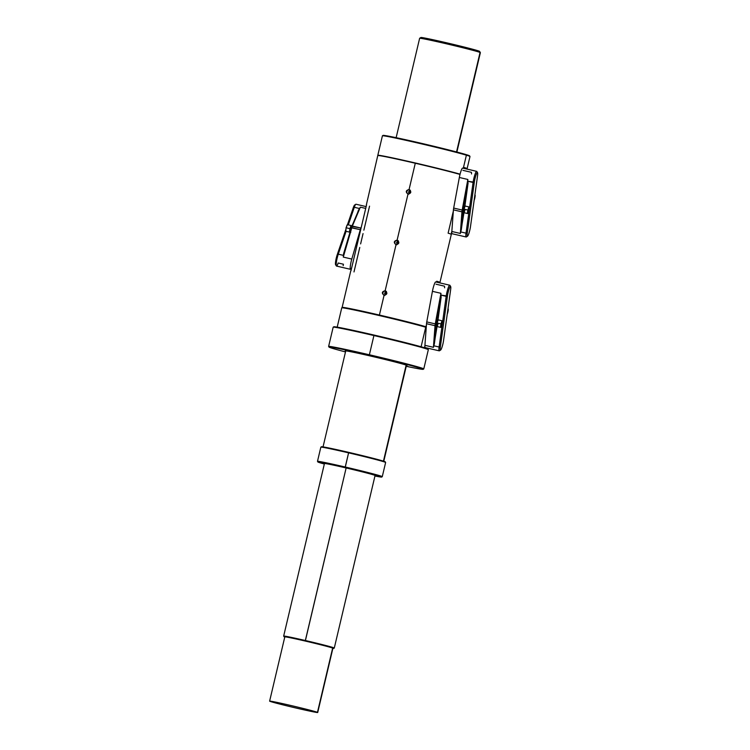 <?xml version="1.0" encoding="UTF-8"?>
<svg xmlns="http://www.w3.org/2000/svg" width="750" height="750" viewBox="0 0 750 750"><rect width="100%" height="100%" fill="white"/><g stroke="black" fill="none" stroke-linecap="round" stroke-linejoin="round"><path stroke-width="1.12" d="M382.416 135.816A44.991 1.163 -166.7 0 1 382.434 135.787A44.991 1.163 -166.7 0 1 418.012 143.053A44.991 1.163 -166.7 0 1 466.388 155.184A44.991 1.163 -166.7 0 1 469.988 156.516L469.988 156.516A44.991 1.163 -166.7 0 0 469.978 156.478A44.991 1.163 -166.7 0 0 466.388 155.184L463.519 167.325L466.8 168.722L463.519 167.325A44.991 1.163 -166.7 0 1 466.8 168.722L466.8 168.722A44.991 1.163 -166.7 0 0 467.119 168.656A44.991 1.163 -166.7 0 0 463.519 167.325L466.388 155.184A44.991 1.163 -166.7 0 0 417.459 142.931A44.991 1.163 -166.7 0 0 382.416 135.816L377.812 155.297A44.991 1.163 13.3 0 1 410.944 161.972A44.991 1.163 13.3 0 1 460.069 174.159A44.991 1.163 13.3 0 0 410.391 161.841A44.991 1.163 13.3 0 0 377.822 155.325A44.991 1.163 13.3 0 1 377.812 155.297M466.388 155.184L466.041 154.575A44.475 1.153 -166.7 0 0 418.228 142.584A44.475 1.153 -166.7 0 0 383.062 135.403A44.475 1.153 -166.7 0 1 418.219 142.584A44.475 1.153 -166.7 0 1 466.041 154.575A44.475 1.153 -166.7 0 1 469.594 155.859A44.475 1.153 -166.7 0 0 466.041 154.575L466.388 155.184M451.312 234.384A44.728 1.153 13.3 0 0 448.116 233.166L453.337 211.078L448.116 233.166A44.728 1.153 13.3 0 1 451.312 234.375A44.728 1.153 13.3 0 1 451.312 234.384L439.95 282.45A44.728 1.153 13.3 0 1 439.744 282.506L436.753 281.241A44.728 1.153 13.3 0 1 439.95 282.45M451.847 231.281L451.153 234.234M341.756 307.847A44.991 1.163 -166.7 0 0 341.747 307.856A44.991 1.163 -166.7 0 1 376.791 314.972A44.991 1.163 -166.7 0 1 425.719 327.225L421.097 346.772L425.719 327.225A44.991 1.163 -166.7 0 0 377.016 315.019A44.991 1.163 -166.7 0 0 341.756 307.847L342.037 307.453A44.803 1.163 13.3 0 1 377.494 314.681A44.803 1.163 13.3 0 1 425.925 326.831L425.981 326.775A44.728 1.153 -166.7 0 0 379.406 315.047A44.728 1.153 -166.7 0 0 342.141 307.387L342.037 307.453A44.803 1.163 13.3 0 1 342.047 307.444A44.803 1.163 13.3 0 1 377.812 314.756A44.803 1.163 13.3 0 1 425.925 326.831L426.422 324.928L425.981 326.775A44.728 1.153 -166.7 0 0 379.406 315.047L384.066 295.331C381.497 293.137 381.853 291.6 385.153 290.738L386.344 291.441L384.666 295.397L384.066 295.331C381.497 293.137 381.853 291.6 385.153 290.738L396.028 244.734C393.45 242.531 393.816 241.003 397.116 240.141L398.306 240.844L396.628 244.791L396.028 244.734C393.45 242.531 393.816 241.003 397.116 240.141L407.991 194.128C405.413 191.934 405.778 190.406 409.069 189.534L410.269 190.247L408.591 194.194L407.991 194.128C405.413 191.934 405.778 190.406 409.069 189.534L415.284 163.247A44.728 1.153 -166.7 0 0 378.009 155.606A44.728 1.153 -166.7 0 1 415.284 163.247A44.728 1.153 13.3 0 1 460.003 174.431A44.728 1.153 13.3 0 0 415.284 163.247L409.069 189.534C411.666 191.747 411.3 193.275 407.991 194.128L397.116 240.141C399.703 242.344 399.337 243.872 396.028 244.734L385.153 290.738C387.741 292.941 387.375 294.478 384.066 295.331L379.406 315.047A44.728 1.153 -166.7 0 0 342.141 307.387L350.794 270.722A44.728 1.153 13.3 0 1 351 270.666L366.553 204.881A44.728 1.153 13.3 0 0 366.347 204.947A44.728 1.153 13.3 0 0 366.497 205.087A44.728 1.153 13.3 0 1 366.553 204.881L351 270.666A44.728 1.153 13.3 0 0 350.794 270.722M436.537 282.131L436.753 281.241L439.744 282.506A44.728 1.153 13.3 0 0 436.753 281.241L436.537 282.131M377.822 155.325L366.347 204.947M360.619 243.9L363.056 233.597M363.872 230.156L369.544 206.156M353.991 271.931L359.775 247.444M410.4 190.406A2.166 2.147 113 0 0 409.453 189.909L409.069 189.534L409.453 189.909A2.166 2.147 -67 0 0 406.866 191.531A2.166 2.147 -67 0 0 408.45 194.119L409.069 192.759A0.647 0.647 113 0 0 409.847 192.272A0.647 0.647 113 0 0 409.369 191.494A0.647 0.647 -67 0 0 408.591 191.981A0.647 0.647 -67 0 0 409.069 192.759L408.45 194.119A2.166 2.147 113 0 0 408.806 194.175M409.369 191.494L409.453 189.909L409.369 191.494A0.647 0.647 -67 0 0 408.966 192.722A0.647 0.647 -67 0 0 409.069 192.759A0.647 0.647 113 0 0 409.472 191.531A0.647 0.647 113 0 0 409.369 191.494L409.575 191.578M409.453 189.909A2.166 2.147 -67 0 0 406.866 191.531A2.166 2.147 -67 0 0 408.45 194.119M410.212 191.85L409.913 193.116M386.288 293.053L385.988 294.319M384.881 295.378A2.166 2.147 113 0 1 384.534 295.322L384.066 295.331L384.534 295.322A2.166 2.147 -67 0 1 382.941 292.725A2.166 2.147 -67 0 1 385.528 291.103A2.166 2.147 -67 0 0 382.941 292.725A2.166 2.147 -67 0 0 384.534 295.322L385.144 293.962A0.647 0.647 113 0 0 385.922 293.475A0.647 0.647 113 0 0 385.444 292.697L385.153 290.738L385.444 292.697A0.647 0.647 -67 0 0 385.041 293.925A0.647 0.647 -67 0 0 385.144 293.962A0.647 0.647 113 0 0 385.912 293.531A0.647 0.647 113 0 0 385.444 292.697L385.65 292.781M385.444 292.697A0.647 0.647 -67 0 0 384.675 293.184A0.647 0.647 -67 0 0 385.144 293.962L384.534 295.322M385.528 291.103A2.166 2.147 113 0 1 386.484 291.609M398.25 242.447L397.95 243.712M396.844 244.772A2.166 2.147 113 0 1 396.497 244.725L396.028 244.734L396.497 244.725A2.166 2.147 -67 0 1 394.903 242.128A2.166 2.147 -67 0 1 397.491 240.506A2.166 2.147 -67 0 0 394.903 242.128A2.166 2.147 -67 0 0 396.497 244.725L397.106 243.356A0.647 0.647 113 0 0 397.884 242.869A0.647 0.647 113 0 0 397.406 242.091L397.116 240.141L397.406 242.091A0.647 0.647 -67 0 0 396.647 242.531A0.647 0.647 -67 0 0 397.106 243.356A0.647 0.647 113 0 0 397.509 242.128A0.647 0.647 113 0 0 397.406 242.091L397.613 242.184M397.406 242.091A0.647 0.647 -67 0 0 396.628 242.578A0.647 0.647 -67 0 0 397.106 243.356L396.497 244.725M397.491 240.506A2.166 2.147 113 0 1 398.447 241.012M424.884 346.022L424.481 347.756L424.884 346.022M341.747 307.856L337.087 327.591M329.016 347.091A48.375 1.256 -166.7 0 1 369.328 355.312A48.375 1.256 -166.7 0 1 419.072 367.809A48.375 1.256 -166.7 0 1 406.238 366.291A48.375 1.256 -166.7 0 0 423.131 369.337A48.375 1.256 -166.7 0 0 369.328 355.312L369.375 354.778A48.891 1.266 -166.7 0 1 423.759 368.953A48.891 1.266 -166.7 0 0 423.778 368.925A48.891 1.266 -166.7 0 0 369.375 354.778L373.922 335.55A48.891 1.266 -166.7 0 1 428.325 349.697A48.891 1.266 -166.7 0 0 428.316 349.659A48.891 1.266 -166.7 0 0 373.922 335.55L374.109 335.072A48.375 1.256 -166.7 0 1 427.931 349.031A48.375 1.256 -166.7 0 1 427.106 349.106A48.375 1.256 -166.7 0 0 374.109 335.072A48.375 1.256 -166.7 0 0 333.816 326.784L333.188 327.169A48.891 1.266 -166.7 0 0 333.169 327.197L328.622 346.425A48.891 1.266 -166.7 0 0 328.631 346.462L329.016 347.091A48.375 1.256 -166.7 0 0 345.497 351.928A48.375 1.256 -166.7 0 1 330.863 347.137A48.375 1.256 -166.7 0 1 369.328 355.312L369.375 354.778A48.891 1.266 -166.7 0 0 328.631 346.462M406.95 365.456A31.725 0.825 13.3 0 0 371.653 356.297A31.725 0.825 13.3 0 0 345.225 350.859A31.725 0.825 13.3 0 0 345.675 351.141A31.725 0.825 13.3 0 1 371.653 356.297A31.725 0.825 13.3 0 1 406.416 365.503A31.725 0.825 13.3 0 0 406.95 365.456L406.566 364.828M346.341 350.222L349.809 351.122L346.341 350.222M369.506 355.387L372.984 356.288L369.506 355.387M394.997 361.528L398.475 362.428L394.997 361.528M406.284 366.084L408.431 366.666L406.284 366.084M333.816 326.784A48.375 1.256 -166.7 0 1 374.109 335.072L373.922 335.55A48.891 1.266 -166.7 0 0 333.188 327.169A48.891 1.266 -166.7 0 1 373.922 335.55L369.375 354.778A48.891 1.266 -166.7 0 0 328.622 346.425M419.653 38.269A31.209 0.806 13.3 0 1 448.303 44.241A31.209 0.806 13.3 0 1 480.056 52.453A31.209 0.806 13.3 0 0 447.909 44.147A31.209 0.806 13.3 0 0 419.634 38.288A31.209 0.806 13.3 0 1 419.653 38.269L420.9 37.5A30.169 0.778 13.3 0 1 448.594 43.266A30.169 0.778 13.3 0 1 479.297 51.206A30.169 0.778 13.3 0 1 479.597 51.375L479.597 51.375A30.169 0.778 13.3 0 0 479.297 51.206L480.056 52.453A31.209 0.806 13.3 0 1 480.366 52.622A31.209 0.806 13.3 0 1 480.375 52.65L479.597 51.375M420.9 37.5A30.169 0.778 13.3 0 1 448.603 43.266A30.169 0.778 13.3 0 1 479.297 51.206L480.056 52.453L456.544 151.95L480.056 52.453A31.209 0.806 13.3 0 1 480.375 52.65L456.881 152.044M406.153 365.091L383.447 461.137L406.153 365.091M322.688 447.319A32.766 0.844 13.3 0 1 348.778 452.381A32.766 0.844 13.3 0 1 383.906 461.784M320.859 447.15A33.291 0.863 13.3 0 1 348.591 452.85L348.778 452.381L348.591 452.85A33.291 0.863 13.3 0 0 320.841 447.169L320.841 447.169A33.291 0.863 13.3 0 1 320.859 447.15L321.488 446.766A32.766 0.844 13.3 0 1 321.488 446.766A32.766 0.844 13.3 0 1 348.778 452.381A32.766 0.844 13.3 0 1 385.238 461.831A32.766 0.844 13.3 0 1 385.238 461.841M381.637 477.056A32.766 0.844 -166.7 0 0 345.188 467.559L345.234 467.016A33.291 0.863 -166.7 0 1 382.284 476.653A33.291 0.863 -166.7 0 0 382.284 476.653L381.637 477.056A32.766 0.844 -166.7 0 1 374.953 475.988A32.766 0.844 -166.7 0 0 377.325 475.575A32.766 0.844 -166.7 0 0 345.188 467.559L348.591 452.85A33.291 0.863 13.3 0 1 385.622 462.459A33.291 0.863 13.3 0 1 385.631 462.488L382.266 476.672A33.291 0.863 -166.7 0 0 345.234 467.016L348.591 452.85A33.291 0.863 13.3 0 1 385.631 462.488L385.238 461.831M320.841 447.169L317.494 461.334A33.291 0.863 -166.7 0 1 345.234 467.016A33.291 0.863 -166.7 0 0 317.494 461.334A33.291 0.863 -166.7 0 0 317.503 461.363A33.291 0.863 -166.7 0 0 317.503 461.363L317.887 461.991A32.766 0.844 -166.7 0 0 324.337 464.016A32.766 0.844 -166.7 0 1 345.188 467.559A32.766 0.844 -166.7 0 0 317.887 461.991M375.075 475.481L334.284 648.028A26.006 0.675 -166.7 0 0 334.284 648.028L334.275 648.047A26.006 0.675 -166.7 0 0 305.344 640.509L346.134 467.963A26.006 0.675 -166.7 0 1 375.075 475.481A26.006 0.675 -166.7 0 0 346.134 467.963A26.006 0.675 -166.7 0 0 324.459 463.519L283.669 636.066A26.006 0.675 -166.7 0 1 305.344 640.509A26.006 0.675 -166.7 0 0 283.678 636.084L284.062 636.712A25.491 0.656 -166.7 0 0 284.775 637.031A25.491 0.656 -166.7 0 1 305.297 641.044L346.134 467.963A26.006 0.675 -166.7 0 0 324.459 463.519M333.647 648.431A25.491 0.656 -166.7 0 0 305.297 641.044L305.344 640.509A26.006 0.675 -166.7 0 1 334.284 648.028L333.647 648.431A25.491 0.656 -166.7 0 1 332.869 648.394A25.491 0.656 -166.7 0 0 305.297 641.044A25.491 0.656 -166.7 0 0 284.062 636.712M332.906 648.234A24.703 0.638 -166.7 0 0 332.653 648.084A24.703 0.638 -166.7 0 0 307.172 641.503A24.703 0.638 -166.7 0 0 284.812 636.872L284.812 636.872A24.703 0.638 -166.7 0 1 307.2 641.503A24.703 0.638 -166.7 0 1 332.653 648.084L317.466 712.341A24.703 0.638 -166.7 0 0 292.013 705.769A24.703 0.638 -166.7 0 0 269.625 701.128A24.703 0.638 -166.7 0 0 269.878 701.287A24.703 0.638 -166.7 0 0 295.322 707.859A24.703 0.638 -166.7 0 0 317.709 712.5A24.703 0.638 -166.7 0 0 317.466 712.341A24.703 0.638 -166.7 0 0 290.222 705.347A24.703 0.638 -166.7 0 0 269.878 701.287A24.703 0.638 -166.7 0 0 297.122 708.281A24.703 0.638 -166.7 0 0 317.466 712.341L332.653 648.084A24.703 0.638 -166.7 0 1 332.906 648.234L317.709 712.5M350.522 269.325A7.669 1.144 -76.9 0 1 351.797 259.069L343.284 257.091L343.566 255.403L338.278 254.184A7.669 1.144 103.1 0 0 336.431 261.863A7.669 1.144 103.1 0 0 336.497 266.062L350.522 269.325A7.669 1.144 -76.9 0 0 351.675 267.675L351.675 267.675A7.669 1.144 -76.9 0 1 350.194 267.863A7.669 1.144 -76.9 0 1 351.797 259.069L360.309 229.697A4.163 0.619 -76.9 0 1 360.881 228.038L361.331 226.969L360.881 228.038L352.359 226.059A4.163 0.619 103.1 0 0 351.797 227.719L343.284 257.091L343.631 253.566L351.319 227.784L343.875 253.5M360.759 229.369L359.934 232.856L360.759 229.369M351.816 226.341A3.637 0.544 103.1 0 0 351.319 227.784L343.284 257.091L351.797 259.069L360.309 229.697L351.319 227.784A3.637 0.544 103.1 0 1 351.816 226.341L358.791 209.85L352.359 226.059A4.163 0.619 103.1 0 0 351.797 227.719L360.309 229.697A4.163 0.619 -76.9 0 1 360.881 228.038L351.816 226.341M358.528 209.972L357.638 212.578L360.347 207.159L352.359 226.059L360.347 207.159L359.559 208.519L354.309 207.3L348.3 224.878L354.309 207.3L359.559 208.519L358.791 209.85M336.169 264.478A6.628 0.994 103.1 0 1 335.541 262.191A6.628 0.994 103.1 0 1 337.275 254.55A6.628 0.994 103.1 0 0 335.597 264.713L336.347 265.941A7.669 1.144 103.1 0 1 338.278 254.184L337.275 254.55L345.647 230.062L337.275 254.55L338.278 254.184L346.097 231.309L338.278 254.184L343.566 255.403L343.631 253.566M355.988 204.234A7.669 1.144 103.1 0 0 354.309 207.3L353.297 207.666L347.475 224.691L353.297 207.666A6.628 0.994 103.1 0 1 354.591 205.059A6.628 0.994 103.1 0 0 353.297 207.666L354.309 207.3A7.669 1.144 103.1 0 1 355.8 204.281A7.669 1.144 103.1 0 1 355.988 204.234L366.141 206.597M365.719 208.406L360.347 207.159L365.719 208.406M336.347 265.941A7.669 1.144 103.1 0 0 338.184 263.006L343.434 264.225L343.163 265.697M435.731 281.944A7.669 1.144 103.1 0 0 432.422 291.328L426.759 321.919A4.163 0.619 103.1 0 0 426.516 323.709L424.922 345.328A7.669 1.144 103.1 0 0 425.212 347.587A7.669 1.144 103.1 0 1 424.922 345.328L433.434 347.306L435.028 325.688L435.666 325.453A3.637 0.544 -76.9 0 1 435.881 323.888L440.841 297.113L437.963 320.006L441.15 297.075L440.887 295.097L441.15 297.075L435.881 323.888L435.272 323.897L440.934 293.306L440.887 295.097L446.166 296.316A7.669 1.144 -76.9 0 1 447.9 288.778A7.669 1.144 -76.9 0 1 449.756 285.206A7.669 1.144 -76.9 0 1 449.906 285.328A7.669 1.144 -76.9 0 0 448.05 288.309A7.669 1.144 -76.9 0 0 446.166 296.316L447.422 296.062A6.628 0.994 -76.9 0 1 449.053 289.134A6.628 0.994 -76.9 0 1 450.647 286.556A6.628 0.994 -76.9 0 1 450.628 289.762L443.578 340.453A6.628 0.994 -76.9 0 1 440.644 350.025A6.628 0.994 -76.9 0 1 440.372 346.753L447.422 296.062A6.628 0.994 -76.9 0 1 449.803 287.259A6.628 0.994 -76.9 0 1 450.628 289.762L443.578 340.453A6.628 0.994 -76.9 0 1 441.197 349.247A6.628 0.994 -76.9 0 1 440.372 346.753L447.422 296.062L440.887 295.097L440.934 293.306L432.422 291.328L440.934 293.306L435.272 323.897L435.881 323.888A3.637 0.544 -76.9 0 0 435.666 325.453L434.278 344.316L435.666 325.453L435.028 325.688A4.163 0.619 -76.9 0 1 435.272 323.897L426.759 321.919A4.163 0.619 103.1 0 0 426.516 323.709L435.028 325.688A4.163 0.619 -76.9 0 1 435.272 323.897L426.759 321.919L432.422 291.328A7.669 1.144 103.1 0 1 435.731 281.944L449.756 285.206M438.244 320.072L437.362 319.866A3.197 0.478 -76.9 0 0 436.172 322.828A3.197 0.478 -76.9 0 0 435.891 326.081A3.197 0.478 -76.9 0 1 435.891 326.081A3.197 0.478 -76.9 0 0 435.919 326.091A3.197 0.478 -76.9 0 1 435.891 326.081L436.791 326.288L434.278 344.316L436.781 326.288L435.891 326.081A3.197 0.478 -76.9 0 1 436.172 322.828A3.197 0.478 -76.9 0 1 437.353 319.866A3.197 0.478 -76.9 0 1 437.362 319.866L438.403 320.109M439.434 350.794A7.669 1.144 -76.9 0 1 439.237 350.841A7.669 1.144 -76.9 0 1 439.125 347.016L440.372 346.753L439.125 347.016L446.166 296.316L439.125 347.016L433.866 345.797L433.434 347.306L435.028 325.688L426.516 323.709L424.922 345.328L433.434 347.306L433.866 345.797L439.125 347.016A7.669 1.144 -76.9 0 0 439.425 350.794L440.644 350.025M444.619 287.812L444.534 286.181L436.022 284.203M437.053 326.541L433.866 345.797L437.053 326.541M462.647 168.094A7.669 1.144 103.1 0 0 459.337 177.478L453.675 208.069A4.163 0.619 103.1 0 0 453.422 209.859L451.837 231.478A7.669 1.144 103.1 0 0 452.128 233.737A7.669 1.144 103.1 0 1 451.837 231.478L460.35 233.456L461.944 211.838L462.581 211.603A3.637 0.544 -76.9 0 1 462.797 210.028L467.747 183.262L464.878 206.156L468.056 183.225L467.794 181.247L468.056 183.225L462.797 210.028L462.188 210.047L467.85 179.456L467.794 181.247L473.081 182.466A7.669 1.144 -76.9 0 1 474.816 174.928A7.669 1.144 -76.9 0 1 476.672 171.347A7.669 1.144 -76.9 0 1 476.822 171.478A7.669 1.144 -76.9 0 0 474.966 174.459A7.669 1.144 -76.9 0 0 473.081 182.466L474.328 182.203A6.628 0.994 -76.9 0 1 475.969 175.284A6.628 0.994 -76.9 0 1 477.562 172.706A6.628 0.994 -76.9 0 1 477.534 175.903L470.494 226.603A6.628 0.994 -76.9 0 1 467.55 236.166A6.628 0.994 -76.9 0 1 467.288 232.903L474.328 182.203A6.628 0.994 -76.9 0 1 476.719 173.409A6.628 0.994 -76.9 0 1 477.534 175.903L470.494 226.603A6.628 0.994 -76.9 0 1 468.103 235.397A6.628 0.994 -76.9 0 1 467.288 232.903L474.328 182.203L467.794 181.247L467.85 179.456L459.337 177.478L467.85 179.456L462.188 210.047L462.797 210.028A3.637 0.544 -76.9 0 0 462.581 211.603L461.194 230.466L462.581 211.603L461.944 211.838A4.163 0.619 -76.9 0 1 462.188 210.047L453.675 208.069A4.163 0.619 103.1 0 0 453.422 209.859L461.944 211.838A4.163 0.619 -76.9 0 1 462.188 210.047L453.675 208.069L459.337 177.478A7.669 1.144 103.1 0 1 462.638 168.094L476.672 171.347M465.319 206.259L464.259 206.016A3.197 0.478 -76.9 0 0 463.087 208.978A3.197 0.478 -76.9 0 0 462.806 212.231A3.197 0.478 -76.9 0 1 462.806 212.231A3.197 0.478 -76.9 0 0 462.834 212.231A3.197 0.478 -76.9 0 1 462.806 212.231L463.706 212.438L461.194 230.466L463.697 212.438L462.806 212.231A3.197 0.478 -76.9 0 1 463.087 208.969A3.197 0.478 -76.9 0 1 464.259 206.016A3.197 0.478 -76.9 0 1 464.278 206.016L465.15 206.222M466.341 236.944A7.669 1.144 -76.9 0 1 466.153 236.991A7.669 1.144 -76.9 0 1 466.031 233.166L467.288 232.903L466.031 233.166L473.081 182.466L466.031 233.166L460.781 231.938L460.35 233.456L461.944 211.838L453.422 209.859L451.837 231.478L460.35 233.456L460.781 231.938L466.031 233.166A7.669 1.144 -76.9 0 0 466.341 236.944L467.55 236.166M471.534 173.963L471.45 172.331L462.928 170.353M463.969 212.691L460.781 231.938L463.969 212.691M352.266 225.994L351.216 225.75A3.197 0.478 -76.9 0 1 351.225 225.759A3.197 0.478 -76.9 0 0 350.034 228.713A3.197 0.478 -76.9 0 0 349.753 231.966L349.753 231.966A3.197 0.478 -76.9 0 0 349.772 231.975A3.197 0.478 -76.9 0 1 349.772 231.975A3.197 0.478 -76.9 0 1 349.753 231.966A3.197 0.478 -76.9 0 1 350.034 228.713A3.197 0.478 -76.9 0 1 351.216 225.75L351.994 225.938M442.247 320.812A3.384 0.506 103.1 0 1 442.378 321.056A3.384 0.506 103.1 0 0 442.247 320.812A3.384 0.506 103.1 0 0 441.019 323.906A3.384 0.506 103.1 0 0 440.719 327.394A3.384 0.506 103.1 0 0 440.944 327.225A3.384 0.506 103.1 0 1 440.719 327.394L436.913 326.512A3.384 0.506 -76.9 0 1 437.203 323.016A3.384 0.506 -76.9 0 1 438.441 319.922L442.247 320.812A3.384 0.506 103.1 0 0 441.019 323.906A3.384 0.506 103.1 0 0 440.719 327.394M442.294 320.822L442.134 324.337A3.169 0.478 103.1 0 0 442.416 321.066A3.169 0.478 103.1 0 0 441.244 323.962L437.203 323.016L441.244 323.962A3.169 0.478 103.1 0 0 440.953 327.234A3.169 0.478 103.1 0 0 442.134 324.337L442.134 324.337A3.169 0.478 103.1 0 0 442.416 321.066A3.169 0.478 103.1 0 0 441.244 323.962A3.169 0.478 103.1 0 0 440.953 327.234A3.169 0.478 103.1 0 0 442.134 324.337L440.672 327.384M438.15 323.419A3.384 0.506 -76.9 0 1 436.903 326.512A3.384 0.506 -76.9 0 1 437.203 323.016A3.384 0.506 -76.9 0 1 438.441 319.922M441.281 325.884L442.097 322.416L441.281 325.884M448.022 308.597L447.853 312.103A3.169 0.478 103.1 0 1 447.234 314.166A3.169 0.478 103.1 0 0 447.853 312.103L447.853 312.103A3.169 0.478 103.1 0 0 447.956 308.925A3.169 0.478 103.1 0 1 447.853 312.103L447.234 314.184M447.778 310.266L447.413 312.891L447.778 310.266M469.163 206.962A3.384 0.506 103.1 0 1 469.284 207.206A3.384 0.506 103.1 0 0 469.163 206.962A3.384 0.506 103.1 0 0 467.925 210.056A3.384 0.506 103.1 0 0 467.634 213.544A3.384 0.506 103.1 0 0 467.859 213.375A3.384 0.506 103.1 0 1 467.634 213.544L463.828 212.662A3.384 0.506 -76.9 0 1 464.119 209.166A3.384 0.506 -76.9 0 1 465.356 206.072L469.163 206.962A3.384 0.506 103.1 0 0 467.925 210.056A3.384 0.506 103.1 0 0 467.634 213.544M469.209 206.972L469.041 210.488A3.169 0.478 103.1 0 0 469.331 207.216A3.169 0.478 103.1 0 0 468.159 210.113L464.119 209.166L468.159 210.113A3.169 0.478 103.1 0 0 467.869 213.384A3.169 0.478 103.1 0 0 469.041 210.488L469.041 210.488A3.169 0.478 103.1 0 0 469.331 207.216A3.169 0.478 103.1 0 0 468.159 210.113A3.169 0.478 103.1 0 0 467.869 213.384A3.169 0.478 103.1 0 0 469.041 210.488L467.587 213.534M465.066 209.569A3.384 0.506 -76.9 0 1 463.819 212.653A3.384 0.506 -76.9 0 1 464.119 209.166A3.384 0.506 -76.9 0 1 465.356 206.072M468.188 212.034L469.012 208.566L468.188 212.034M474.928 194.738L474.769 198.253A3.169 0.478 103.1 0 1 474.15 200.316A3.169 0.478 103.1 0 0 474.759 198.253L474.759 198.253A3.169 0.478 103.1 0 0 474.872 195.075A3.169 0.478 103.1 0 1 474.759 198.253L474.141 200.334M474.684 196.406L474.319 199.041L474.684 196.406M349.725 232.153L345.919 231.272A3.384 0.506 -76.9 0 1 346.209 227.775A3.384 0.506 -76.9 0 1 347.447 224.681L351.253 225.572A3.384 0.506 103.1 0 0 350.016 228.666A3.384 0.506 103.1 0 0 349.725 232.153A3.384 0.506 103.1 0 0 349.931 232.012A3.384 0.506 103.1 0 1 350.016 228.666L346.209 227.775A3.384 0.506 -76.9 0 1 347.447 224.681M346.041 227.747A3.169 0.478 -76.9 0 1 346.041 227.737L346.209 227.775A3.384 0.506 -76.9 0 0 345.919 231.272M351.253 225.572A3.384 0.506 103.1 0 1 351.375 225.787A3.384 0.506 103.1 0 0 350.016 228.666L346.041 227.737L347.494 224.7M360.225 231.084L360.113 232.181L360.225 231.084M382.434 135.787L383.062 135.403M469.594 155.859L469.978 156.478M469.988 156.516L467.119 168.656M409.809 193.078L408.966 192.722M385.884 294.281L385.041 293.925M386.391 293.091L385.547 292.734M397.847 243.684L397.003 243.328M398.353 242.484L397.509 242.128M410.316 191.888L409.472 191.531M427.931 349.031L428.316 349.659M428.325 349.697L423.778 368.925M423.759 368.953L423.131 369.337M345.225 350.859L345.844 350.475M419.634 38.288L396.141 137.681M345.75 350.859L323.044 446.887M406.491 365.212L383.784 461.25M269.625 701.128L284.812 636.872M354.591 205.059L355.8 204.281M439.237 350.841L425.212 347.587M450.647 286.556L449.906 285.328M466.153 236.991L452.128 233.737M477.562 172.706L476.812 171.478M435.909 326.081L436.959 326.325M462.816 212.231L463.875 212.475M349.772 231.975L350.822 232.219M346.041 227.737L345.872 231.253"/></g></svg>
